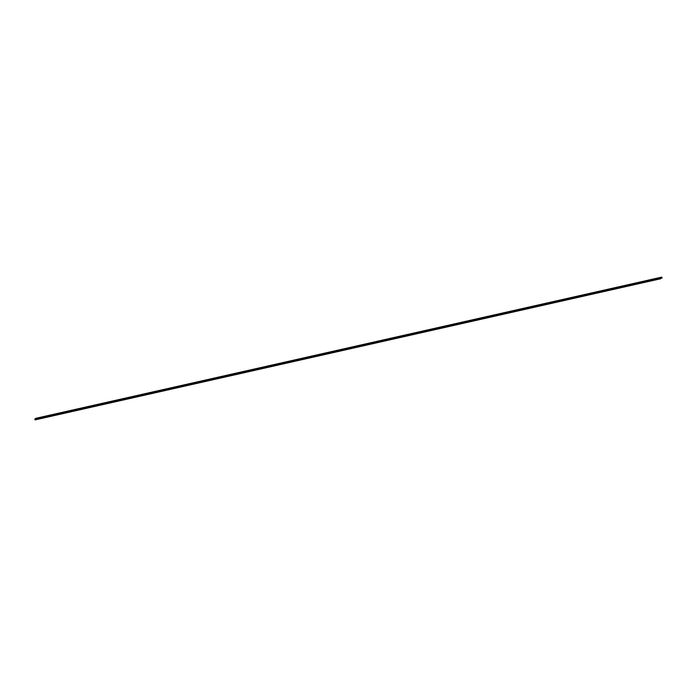 <?xml version="1.0" encoding="UTF-8"?>
<svg xmlns="http://www.w3.org/2000/svg" width="697" height="697" viewBox="0 0 697 697"><rect width="100%" height="100%" fill="white"/><g stroke="black" fill="none" stroke-linecap="round" stroke-linejoin="round"><path stroke-width="1.05" d="M662.019 277.929L661.775 277.397L660.564 278.112L660.765 278.704L660.564 278.112L661.775 277.397L662.019 277.929L660.599 278.251L662.141 277.894L661.645 277.127L34.885 419.324L660.416 278.199L36.07 418.261L661.653 277.127L662.141 277.894L660.608 278.269L662.045 277.946M35.12 419.882L34.894 418.984L36.113 418.244L661.61 277.145L660.46 277.824L660.643 278.739L35.103 419.864L660.669 278.756L35.103 419.864L34.885 419.324L660.416 278.199L660.669 278.756L35.138 419.882M36.122 418.244L661.653 277.127"/></g></svg>
